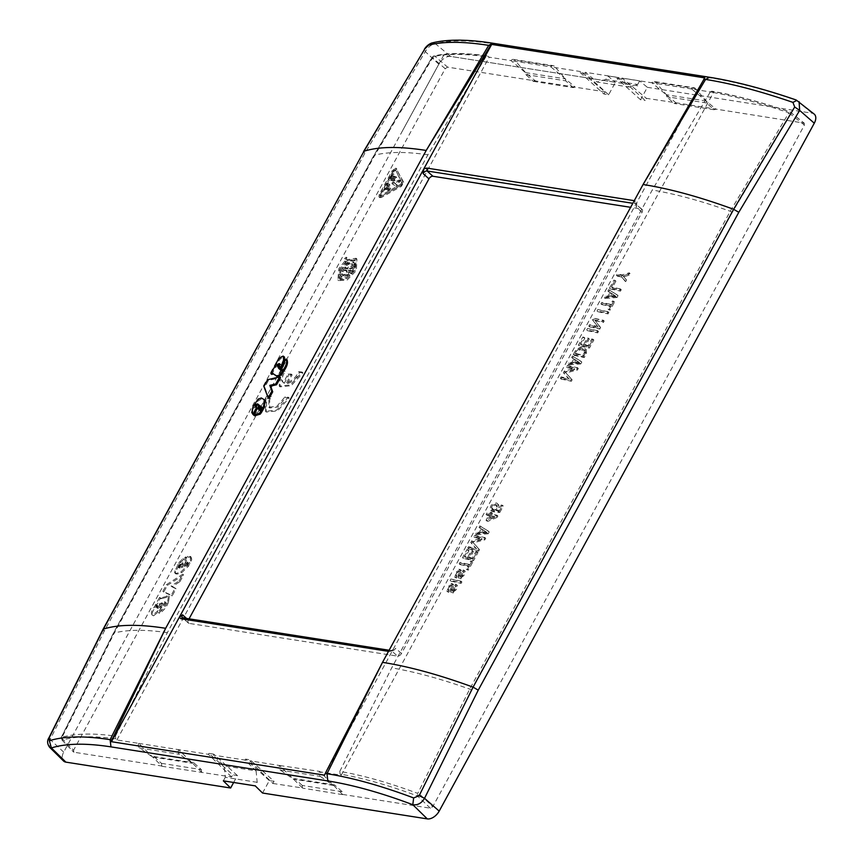 <?xml version="1.0" encoding="UTF-8"?>
<svg xmlns="http://www.w3.org/2000/svg" width="862" height="862" viewBox="0 0 862 862"><rect width="100%" height="100%" fill="white"/><g stroke="black" fill="none" stroke-linecap="round" stroke-linejoin="round"><path stroke-width="0.65" stroke-dasharray="4.31 3.23" d="M254.57 415.84L259.99 405.905L257.598 403.869M255.971 407.629L257.156 408.75M253.676 415.139L252.62 413.383L252.932 410.193L257.975 400.938L262.21 398.729L264.074 399.58M269.009 398.621L264.731 387.232L268.405 380.498L280.462 377.621M271.724 374.41L276.842 365.068C278.254 360.661 280.656 357.924 284.072 356.879L283.221 356.114M283.059 364.346L282.424 365.725M281.195 368.861L281.174 370.682L282.208 370.218L283.706 367.19L283.189 366.404L286.787 359.788L287.262 360.057M282.865 366.436L282.348 365.65M258.999 409.752L259.839 410.506L259.117 409.762M259.839 410.506L262.285 408.308L260.884 406.508M261.445 407.554L262.285 408.308L261.186 406.487M278.351 367.955L279.784 369.367L280.376 364.507L279.363 364.561M278.674 368.354L278.049 367.815M799.085 101.619L796.79 100.488C764.809 89.486 736.256 81.998 711.139 78.011L494.26 43.951C469.24 40.051 449.619 39.975 435.385 43.714L450.697 56.429L615.436 82.31L608.647 94.766L603.95 94.023L580.169 72.559L580.708 71.578L605.135 91.868L603.95 94.023M605.135 91.868L447.593 67.128L445.212 68.68L73.582 750.231L74.024 752.235L161.862 766.027L138.717 743.378L116.887 739.952L115.767 738.853C93.538 735.728 75.651 736.159 62.086 740.146L73.529 751.987M138.739 743.4A3.534 2.618 98.9 0 0 139.622 748.022L152.466 756.987L153.953 756.556L161.463 763.333L161.862 766.027M161.744 766.243L231.555 776.974L232.74 774.819L208.949 753.356L213.647 754.088L213.108 755.069L224.163 765.887L256.079 770.897L245.023 760.079L213.108 755.069M233.656 782.481L237.427 775.552L232.74 774.819M450.697 56.429A10.592 6.422 -47.9 0 0 438.801 64.219L63.702 752.138A10.592 6.422 -47.9 0 0 63.519 760.984M262.554 793.029L269.343 780.573L274.041 781.306L250.249 759.842L249.721 760.812L272.866 783.461L274.041 781.306M272.866 783.461L302.519 787.997L279.525 765.499L249.721 760.812M342.451 794.624L302.67 788.148M342.559 794.419L430.397 808.211L432.778 806.649L804.408 125.098L803.977 123.094L676.358 102.826L646.435 98.354L645.261 100.509L621.47 79.045L616.783 78.313L617.311 77.332L585.395 72.311L597.064 82.009L628.98 87.019L617.311 77.332M628.98 87.019L637.697 84.476L605.781 79.466L607.721 75.899L639.636 80.92L647.351 87.321L640.563 99.776L645.261 100.509M647.351 87.321L812.101 113.202A10.592 6.422 -47.9 0 1 814.224 114.118M431.474 43.1L435.385 43.714C431.819 44.102 428.446 46.72 425.268 51.591L364.691 153.533L104.13 631.383L50.168 739.499L49.576 747.246M607.721 75.899L615.436 82.31M438.801 64.219L425.268 51.591L424.804 48.908M63.702 752.138L50.168 739.499L49.274 737.613M812.101 113.202L796.165 99.992M324.554 775.175L704.771 77.882M259.139 405.14L259.99 405.905M255.26 407.144L256.111 407.909M251.779 412.629L252.62 413.383M252.092 409.428L252.932 410.193M253.051 406.702L253.891 407.467M261.369 397.964L262.21 398.729M261.24 408.125L262.08 408.89M259.915 409.569L260.755 410.334M263.88 386.467L264.731 387.232M267.554 379.733L268.405 380.498M275.053 365.973L275.905 366.738M275.506 366.296L276.357 367.061M285.947 359.034L286.787 359.788M279.579 365.93L280.419 366.695M339.8 771.382L391.714 667.867L652.265 190.017L710.256 91.997C733.422 95.941 759.627 102.88 788.87 112.825L730.254 211.265L469.693 689.115L417.768 793.406C388.945 782.707 362.956 775.369 339.8 771.382L340.124 774.087L341.244 775.197L319.425 771.77A3.534 2.618 98.9 0 0 320.33 776.403L280.43 770.143A3.534 2.618 98.9 0 1 279.547 765.51M451.645 586.462L450.761 584.899C447.389 586.559 446.678 588.304 448.617 590.136L449.458 590.89L448.617 590.136L447.841 591.558L446.731 591.02L451.149 583.455L452.701 583.876L452.927 586.602L451.688 589.285L452.593 590.869C456.009 589.252 456.72 587.496 454.716 585.621L455.492 584.199L456.623 584.759L452.205 592.313L450.632 591.882L450.406 589.145L451.645 586.462L452.485 587.216L451.591 585.654C448.218 587.324 447.507 589.08 449.458 590.89L448.682 592.313L447.841 591.558M448.682 592.313L447.572 591.774L451.99 584.221L453.541 584.63L453.768 587.356L452.528 590.039L453.434 591.623L451.807 590.653L453.434 591.623C456.86 589.996 457.571 588.25 455.556 586.375L456.332 584.953L455.492 584.199M455.448 585.988L456.289 586.742L455.448 585.988M461.073 581.193L450.891 578.995L450.115 580.417L460.297 582.615L461.073 581.193L461.913 581.947L450.891 578.995M459.403 572.228L458.519 570.666C455.147 572.325 454.436 574.07 456.375 575.902L457.216 576.656L456.375 575.902L455.599 577.324L454.5 576.786L458.907 569.222L460.459 569.642L460.685 572.368L459.446 575.051L460.351 576.635C463.778 575.019 464.489 573.262 462.485 571.387L463.26 569.965L464.392 570.525L459.974 578.079L458.39 577.648L458.164 574.911L459.403 572.228L460.243 572.982L459.349 571.42C455.976 573.09 455.265 574.846 457.216 576.656L456.44 578.079L455.599 577.324M456.44 578.079L455.33 577.54L459.748 569.987L461.299 570.396L461.526 573.122L460.286 575.805L461.192 577.389L459.565 576.419L461.192 577.389C464.618 575.762 465.329 574.017 463.325 572.142L464.101 570.719L463.26 569.965M464.047 572.508L462.485 571.387L464.058 572.508M468.109 565.72L459.177 563.813L459.952 562.39L468.885 564.298L470.695 560.979L471.945 561.259L467.549 569.329L466.299 569.049L468.109 565.72L468.95 566.485L460.006 564.567L460.782 563.145L459.952 562.39M472.247 558.134L468.96 557.402L472.581 550.764L471.363 550.495L467.743 557.143L464.51 556.464L468.131 549.827L466.935 549.579L462.538 557.649L472.721 559.837L477.117 551.777L475.867 551.486L472.247 558.134L473.087 558.888L476.708 552.251L475.867 551.486M467.71 548.157L468.486 546.734L475.943 548.307L470.771 542.543L471.633 540.97L481.373 538.351L473.917 536.778L474.693 535.356L484.875 537.543L484.056 539.041L472.591 542.036L478.712 548.846L477.893 550.355L467.71 548.157L468.551 548.911L469.327 547.489L468.486 546.734M487.332 533.039L475.468 533.923L476.277 532.457L479.315 532.188L481.233 528.665L479.067 527.328L479.865 525.863L488.366 531.132L487.332 533.039L488.172 533.793L476.309 534.688L477.106 533.212L476.277 532.457M496.253 516.672L497.029 515.239L490.877 513.881L491.652 512.459L490.435 512.2L489.659 513.623L486.858 513.052L486.082 514.474L488.883 515.056L486.039 520.271L487.256 520.529L496.253 516.672L497.094 517.426L488.086 521.284L486.879 521.025L489.724 515.81L486.911 515.228L487.687 513.806L486.858 513.052M498.936 511.759L502.471 505.283L501.221 505.003L498.398 510.175L495.521 509.841C498.527 506.931 498.882 504.636 496.609 502.955C490.855 504.022 489.131 506.64 491.426 510.8L492.213 509.356C490.952 506.49 492.159 504.83 495.822 504.399C497.288 506.306 496.512 508.009 493.506 509.474L492.644 511.047L498.936 511.759L499.777 512.513L493.484 511.812L494.335 510.229C497.352 508.752 498.128 507.061 496.663 505.154C492.989 505.585 491.793 507.233 493.053 510.11L491.879 509.13L493.053 510.11L492.267 511.554L490.715 510.358L492.267 511.554C489.972 507.395 491.696 504.787 497.439 503.71C499.723 505.391 499.367 507.686 496.361 510.606L495.521 509.841M496.663 505.154L495.822 504.399M497.439 503.71L496.609 502.955M560.322 378.321L561.097 376.899L568.554 378.472L563.382 372.707L564.244 371.123L573.984 368.505L566.528 366.932L567.304 365.51L577.486 367.697L576.667 369.205L565.203 372.19L571.323 379.011L570.504 380.508L560.322 378.321L561.162 379.075L561.938 377.653L561.097 376.899M579.943 363.193L568.08 364.087L568.888 362.611L571.926 362.342L573.844 358.829L571.678 357.493L572.476 356.017L580.977 361.297L579.943 363.193L580.783 363.947L568.92 364.841L569.717 363.365L568.888 362.611M573.252 354.594L575.45 350.575L579.932 347.386L585.093 348.496L585.632 352.763L583.434 356.793L573.252 354.594L574.092 355.349L576.29 351.33L575.45 350.575M574.092 355.349L584.274 357.547L586.472 353.528L586.3 349.519L585.46 348.765L580.762 348.14L576.29 351.33M588.143 345.597L584.856 344.865L588.477 338.216L587.248 337.958L583.628 344.595L580.406 343.927L584.027 337.29L582.831 337.042L578.434 345.112L588.606 347.3L593.013 339.229L591.763 338.949L588.143 345.597L588.983 346.352L592.603 339.703L591.763 338.949M597.668 330.696L587.485 328.508L586.71 329.93L596.892 332.118L597.668 330.696L598.508 331.45L587.485 328.508M599.79 326.795L594.705 319.964L602.581 321.677L603.357 320.255L593.175 318.067L592.345 319.597L597.355 326.364L589.554 324.705L588.778 326.127L598.961 328.325L599.79 326.795L600.631 327.549L594.705 319.964M608.012 311.721L597.829 309.523L597.054 310.945L607.236 313.143L608.012 311.721L608.852 312.475L597.829 309.523M609.876 305.741L600.933 303.833L601.708 302.411L610.652 304.318L612.462 301L613.701 301.28L609.305 309.35L608.066 309.059L609.876 305.741L610.716 306.495L601.773 304.588L602.549 303.165L601.708 302.411M616.158 296.776L604.294 297.67L605.102 296.194L608.141 295.925L610.059 292.401L607.893 291.076L608.701 289.6L617.192 294.879L616.158 296.776L616.998 297.53L605.135 298.424L605.932 296.948L605.102 296.194M620.424 288.942L611.449 286.992L615.069 280.355L613.873 280.118L609.477 288.177L619.649 290.365L620.424 288.942L621.265 289.707L612.289 287.757L615.91 281.109L613.873 280.118M624.831 280.883L621.254 276.368L616.459 275.366L617.235 273.944L622.03 274.935L629.228 272.812L628.344 274.428L623.097 275.969L625.704 279.266L624.831 280.883L625.672 281.637L622.095 277.122L617.289 276.12L618.065 274.698L617.235 273.944M485.899 56.752L427.918 154.783L167.357 632.633L115.443 736.137C93.161 732.991 75.123 733.422 61.331 737.419L113.504 633.171L374.065 155.322L432.433 56.849C445.816 53.595 463.637 53.563 485.899 56.752L487.989 56.213L489.174 57.204L511.004 60.631L535.431 80.92M190.362 556.399L191.202 557.164L188.25 557.089L182.83 567.034L181.979 566.269L187.399 556.324L190.362 556.41L190.394 560.16L187.56 565.558L180.74 572.034L176.462 573.295L174.911 573.101L174.523 571.948L178.703 563.005L182.916 558.511L185.804 556.917L182.324 563.306L178.531 565.795L178.165 566.851L179.005 567.616L181.257 564.782L180.406 564.028M181.979 566.269L179.177 567.325L180.018 568.09L179.005 567.616L180.018 568.09L182.83 567.034M179.048 580.966L182.755 574.167L166.549 584.565L162.875 591.3L171.312 595.168L175.191 588.046L171.085 586.041L179.048 580.966L179.889 581.721L171.937 586.796L171.085 586.041M167.67 601.353L168.489 595.879L160.806 597.894L159.556 597.388L154.492 606.729C151.119 611.083 150.527 613.863 152.703 615.069L157.132 611.503L164.653 601.708L165.127 602.269L163.338 605.264L162.024 605.943L158.414 612.559C162.573 610.361 165.666 606.632 167.67 601.353L168.51 602.107L169.329 596.644L162.336 598.443L161.496 597.678M162.336 598.443L160.407 598.153L155.332 607.494C151.96 611.848 151.367 614.628 153.555 615.834L157.972 612.257L165.493 602.463L164.653 601.708L165.849 602.527M151.809 614.789L153.555 615.834L151.809 614.789M346.535 259.731L346.201 257.156L344.563 258.481L344.886 261.035L338.788 268.675L337.882 279.891L346.308 279.266L355.543 269.795L356.071 258.244L346.535 259.731L347.375 260.486L347.052 257.921L345.414 259.246L344.563 258.481M393.32 170.999L379.991 195.437L379.797 197.657L381.37 197.495L401.498 186.235L403.675 182.248L395.863 168.09L396.865 169.071L393.32 170.999L392.469 170.234L396.024 168.305L402.834 181.494L400.668 185.481L380.53 196.73L378.957 196.902L379.151 194.672L392.469 170.234M286.572 382.771L291.291 374.108L288.156 373.903L283.436 382.556C280.462 380.616 280.732 376.662 284.244 370.703L281.26 370.649L279.644 373.612L279.202 386.09L290.451 384.915L302.088 372.039L298.748 371.673C295.709 377.653 291.647 381.349 286.572 382.771L287.412 383.525C292.477 382.114 296.539 378.418 299.588 372.427L298.748 371.673M299.588 372.427L302.918 372.793L291.216 385.713L280.042 386.844L280.495 374.377L282.111 371.414L285.085 371.457C281.572 377.427 281.303 381.381 284.277 383.321L282.585 382.006L284.277 383.321L288.996 374.658L288.156 373.903M265.895 398.826L265.453 411.293L276.702 410.129L288.339 397.242L285.01 396.876L276.874 406.282L268.836 407.22L268.879 398.869L270.496 395.906L267.511 395.852L265.895 398.826M486.103 531.692L480.727 532.069L482.246 529.29L486.933 532.447L482.246 529.29M494.152 516.187L488.215 518.762L490.101 515.304L494.993 516.952L490.101 515.304M578.704 361.846L573.338 362.234L574.857 359.454L579.544 362.6L574.857 359.454M584.382 352.483L584.059 349.821L579.458 348.83L576.646 350.823L575.234 353.42L582.971 355.079L584.382 352.483L585.223 353.237L584.899 350.575L580.288 349.584L577.486 351.577L576.646 350.823M584.285 349.983L585.126 350.737L584.285 349.983M614.929 295.429L609.553 295.806L611.072 293.026L615.77 296.183L611.072 293.026M183.487 565.784L185.265 562.53L187.129 561.97L187.119 563.716L183.487 565.784L184.328 566.549L186.106 563.295L185.265 562.53M186.106 563.295L187.97 562.724L187.129 561.97L188.239 562.961L187.959 564.481L184.328 566.549M159.071 604.014L161.937 602.797L157.326 607.473L156.41 607.344L156.636 606.417L159.071 604.014L159.912 604.768L162.778 603.551L158.166 608.238L157.25 608.109L159.912 604.768M156.765 607.538L157.617 608.303L156.765 607.538M340.07 268.707L339.326 278.157L346.384 277.629L354.142 269.655L354.605 259.968L347.591 260.55L340.07 268.707M344.584 267.5L342.333 271.627L343.647 271.681L344.25 270.571L346.998 270.733L347.655 274.946L343.087 275.409L341.514 272.985L342.246 274.655L346.815 274.191L346.158 269.968L343.41 269.806L342.807 270.927L341.492 270.862L343.744 266.735L345.059 266.8L344.444 267.91L347.192 268.071L352.235 264.268L351.664 263.438L353.075 265.022C351.922 263.039 349.832 263.222 346.783 265.55L345.64 263.492L345.931 264.796C348.991 262.457 351.082 262.285 352.235 264.268L353.075 265.022L348.032 268.836L345.285 268.675L345.899 267.554L343.744 266.735M342.354 273.75L340.695 274.978L341.643 277.155L349.595 275.129L348.894 270.862L351.955 271.11L350.662 273.48L352.052 273.61L355.661 266.983L354.271 266.854L352.989 269.213L349.929 268.966L355.025 265.173L353.129 261.714L345.64 263.492M354.185 264.418L349.088 268.211L352.149 268.459L353.442 266.099L354.821 266.229L351.211 272.845L349.832 272.715L351.114 270.356L348.054 270.108L348.754 274.375L340.792 276.39L339.854 274.224L341.514 272.985M395.626 170.17L402.457 183.38L401.584 184.985L381.5 196.277L380.099 194.693L380.659 195.512L380.099 194.693L393.428 170.256L394.785 169.405L395.626 170.159M401.584 184.985L400.744 184.22L380.659 195.512L381.5 196.277L380.95 195.458L394.268 171.021L393.428 170.256M400.744 184.22L401.617 182.625L395.69 170.256L394.268 171.021M386.952 183.326L388.956 183.929L389.344 188.767L388.816 189.726L383.59 189.489L384.366 188.067L385.982 188.121L387.652 185.061L386.176 184.737L386.952 183.326L389.796 184.694L390.572 188.519L389.732 187.765M398.556 181.505L399.375 180.018L392.684 182.001L391.908 183.423L396.014 186.181L396.822 184.694L394.053 182.819L398.556 181.505L399.397 182.259L394.893 183.574L394.053 182.819M392.91 178.466L394.203 176.096L393.223 176.053L391.93 178.423L390.637 178.369L393.223 173.628L392.253 173.596L388.891 179.759L394.117 179.996L395.927 176.678L394.936 176.624L393.902 178.52L392.91 178.466L393.751 179.231L395.055 176.861L393.223 176.053M388.514 188.239L386.952 188.164L388.277 185.739L388.514 188.239L389.355 189.004L387.803 188.929L389.118 186.504L389.355 189.004M320.33 776.403L333.174 785.368L334.65 784.937L342.16 791.715L342.408 794.268L319.63 771.382L279.525 765.499M201.751 772.298L178.617 749.649L208.421 754.325L208.949 753.356M231.555 776.974L208.421 754.325M341.244 775.197L713.531 92.439L712.346 91.458C735.501 95.413 761.502 102.298 790.346 112.114L804.375 123.266M713.531 92.439L691.712 89.012L716.139 109.302M691.712 89.012L651.812 82.752L676.239 103.041M691.723 89.034A3.534 2.618 -81.1 0 1 694.136 87.795L654.236 81.524A3.534 2.618 -81.1 0 0 651.823 82.763L622.008 78.065L646.435 98.354M580.708 71.578L550.904 66.902L575.331 87.191M430.397 808.211L417.456 795.96L417.768 793.406L419.837 794.398L417.456 795.96C389.031 785.379 363.247 778.095 340.124 774.087M61.331 737.419L62.086 740.146L61.644 738.141L113.752 634.044L374.302 156.184L432.584 57.851L434.965 56.299C448.111 53.078 465.792 53.045 487.989 56.213L487.375 55.933C465.017 52.722 447.076 52.765 433.532 56.062L434.965 56.299L447.593 67.128M804.408 125.098L788.87 112.825L790.346 112.114L790.777 114.118L732.247 212.408L471.686 690.257L419.837 794.398L432.778 806.649M432.433 56.849L432.584 57.851L432.433 56.849L433.532 56.062L432.261 56.967L373.892 155.429L113.331 633.29L61.17 737.516L61.59 739.887M115.443 736.137L115.767 738.853M710.256 91.997L711.753 91.178C735.06 95.165 761.168 102.082 790.098 111.931L803.977 123.094M116.887 739.952L489.174 57.204M245.023 760.079L245.562 759.099L250.249 759.842M585.395 72.311L584.867 73.292L580.169 72.559M622.008 78.065L621.47 79.045M186.569 618.431L188.379 620.069A3.534 2.144 -47.9 0 0 188.358 623.064A3.534 2.144 -47.9 0 0 189.101 623.398L397.501 656.133A3.534 2.144 -47.9 0 0 401.466 653.536L642.05 212.332A3.534 2.144 -47.9 0 0 642.071 209.337A3.534 2.144 -47.9 0 0 641.317 208.992L630.639 207.311M188.379 620.069L189.058 618.83M342.16 791.715L302.271 785.454L302.551 788.364M302.271 785.454L294.761 778.677L293.274 779.108L280.43 770.143M178.628 749.66A3.534 2.618 98.9 0 0 179.522 754.293L192.366 763.258L193.842 762.827L201.352 769.604L201.633 772.514M694.136 87.795A3.534 2.618 -81.1 0 1 695.408 88.527L706.334 101.016L706.517 102.955L714.027 109.743L716.257 109.086M714.027 109.743L674.138 103.472L676.358 102.826M654.236 81.524A3.534 2.618 -81.1 0 1 655.508 82.267L666.434 94.755L666.628 96.695L674.138 103.472M511.015 60.652A3.534 2.618 -81.1 0 1 513.429 59.413A3.534 2.618 -81.1 0 1 514.7 60.146L554.6 66.417A3.534 2.618 -81.1 0 0 553.318 65.674A3.534 2.618 -81.1 0 0 550.915 66.913L511.004 60.631M535.55 80.705L533.33 81.351L525.809 74.574L525.626 72.634L514.7 60.146M533.33 81.351L573.219 87.622L575.439 86.976M573.219 87.622L565.709 80.845L565.526 78.905L554.6 66.417M256.079 770.897L257.188 782.308L255.249 785.875M257.188 782.308L225.273 777.298L224.163 765.887M225.273 777.298L223.333 780.853M637.697 84.476L639.636 80.92M605.781 79.466L597.064 82.009M269.343 780.573L245.562 759.099M237.427 775.552L213.647 754.088M640.563 99.776L616.783 78.313M608.647 94.766L584.867 73.292M525.809 74.574L565.709 80.845M525.626 72.634L565.526 78.905M706.517 102.955L666.628 96.695M706.334 101.016L666.434 94.755M161.463 763.333L201.352 769.604M153.953 756.556L193.842 762.827M152.466 756.987L192.366 763.258M334.65 784.937L294.761 778.677M333.174 785.368L293.274 779.108M452.485 587.216L451.235 589.899L451.472 592.636L453.046 593.067L457.463 585.524L456.332 584.953M461.913 581.947L461.138 583.369L450.955 581.171L451.731 579.749M460.243 572.982L459.004 575.665L459.23 578.402L460.804 578.833L465.232 571.29L464.101 570.719M460.782 563.145L469.725 565.063L471.536 561.733L472.785 562.024L468.389 570.084L467.139 569.804L468.95 566.485M473.087 558.888L469.801 558.156L473.421 551.518L471.363 550.495M476.708 552.251L477.957 552.531L473.561 560.602L463.379 558.404L467.775 550.344L468.971 550.581L465.351 557.218L468.572 557.897L472.204 551.26M468.551 548.911L478.733 551.109L479.552 549.611L472.591 542.036M469.327 547.489L476.783 549.072L471.611 543.297L472.473 541.724L482.214 539.106L474.757 537.532L475.533 536.11L485.715 538.297L484.897 539.806L473.421 542.791M488.172 533.793L489.207 531.897L479.865 525.863M477.106 533.212L480.156 532.942L482.073 529.419L479.908 528.094L480.705 526.617M486.933 532.447L481.567 532.824L483.086 530.044M497.094 517.426L497.88 516.004L491.706 514.636L492.493 513.213L490.435 512.2M487.687 513.806L490.5 514.388L491.275 512.955M494.993 516.952L489.056 519.517L490.931 516.058M496.361 510.606L499.238 510.929L502.061 505.757L501.221 505.003M499.777 512.513L503.311 506.037L502.061 505.757M561.162 379.075L571.344 381.263L572.163 379.765L565.203 372.19M561.938 377.653L569.394 379.226L564.222 373.462L565.084 371.878L574.825 369.259L567.368 367.686L568.144 366.264L578.327 368.462L577.508 369.96L566.032 372.944M580.783 363.947L581.818 362.051L572.476 356.017M569.717 363.365L572.767 363.096L574.685 359.583L572.519 358.247L573.316 356.771M579.544 362.6L574.178 362.988L575.697 360.208M585.223 353.237L583.811 355.834L576.064 354.174L577.486 351.577M588.983 346.352L585.697 345.619L589.317 338.981L587.248 337.958M592.603 339.703L593.853 339.994L589.446 348.054L579.264 345.867L583.66 337.796L584.867 338.044L581.247 344.681L584.468 345.36L588.089 338.712M598.508 331.45L597.732 332.872L587.55 330.685L588.326 329.262M595.534 320.718L603.422 322.442L604.197 321.02L593.175 318.067M600.631 327.549L599.801 329.079L589.619 326.892L590.395 325.459L598.196 327.118L593.175 320.352L594.015 318.821M608.852 312.475L608.076 313.897L597.894 311.71L598.67 310.277M602.549 303.165L611.492 305.073L613.302 301.754L614.541 302.034L610.145 310.104L608.906 309.824L610.716 306.495M616.998 297.53L618.032 295.634L608.701 289.6M605.943 296.948L608.981 296.679L610.899 293.166L608.734 291.83L609.531 290.354M615.77 296.183L610.393 296.571L611.912 293.791M621.265 289.707L620.489 291.13L610.307 288.932L614.703 280.872M625.672 281.637L626.545 280.021L623.097 275.969M618.076 274.698L622.87 275.7L630.068 273.577L629.185 275.183L623.937 276.724M191.202 557.164L191.752 559.363L188.401 566.312L181.58 572.799L177.303 574.049L175.751 573.866L175.374 572.702L179.544 563.77L183.757 559.276L186.645 557.682L183.164 564.06L181.257 564.782M171.937 586.796L176.031 588.8L172.152 595.922L163.726 592.065L167.4 585.33L166.549 584.565M179.889 581.721L183.595 574.922L167.4 585.33M165.03 601.795L165.978 603.023L164.179 606.029L162.864 606.697L162.024 605.943M168.51 602.107C166.506 607.387 163.414 611.126 159.255 613.313L162.864 606.697M347.375 260.496L356.911 258.999L356.383 270.549L347.106 280.042L338.723 280.646L339.639 269.44L345.737 261.8L345.414 259.246M340.91 269.472L340.178 278.911L347.203 278.394L354.972 270.409L355.446 260.723L348.463 261.283L340.91 269.472M287.412 383.525L292.132 374.873L288.996 374.658M285.839 397.63L289.179 397.996L277.467 410.926L266.304 412.058L266.746 399.591L268.362 396.617L271.347 396.671L269.731 399.634L269.687 407.974L277.672 407.058L285.839 397.63L285.01 396.876M355.025 265.173L353.959 262.479L346.481 264.257M390.572 188.519L389.656 190.491L384.43 190.254L385.206 188.832L386.822 188.886L388.493 185.826L387.027 185.502L387.803 184.091M394.893 183.574L397.662 185.449L396.854 186.935L392.749 184.177L393.525 182.755L392.684 182.001M399.397 182.259L400.216 180.772L393.525 182.755M393.751 179.231L394.742 179.285L395.777 177.378L396.768 177.443L394.958 180.761L389.743 180.524L393.104 174.361L394.063 174.393L391.477 179.134L392.781 179.188L394.074 176.818M450.955 581.171L450.115 580.417M461.138 583.369L460.297 582.615M467.139 569.804L466.299 569.049M460.006 564.567L459.177 563.813M469.725 565.063L468.885 564.298M471.536 561.733L470.695 560.979M472.785 562.024L471.945 561.259M468.389 570.084L467.549 569.329M473.421 551.518L472.581 550.764M469.801 558.156L468.96 557.402M468.572 557.897L467.743 557.143M465.351 557.218L464.51 556.464M468.971 550.581L468.131 549.827M467.775 550.344L466.935 549.579M463.379 558.404L462.538 557.649M473.561 560.602L472.721 559.837M477.957 552.531L477.117 551.777M478.733 551.109L477.893 550.355M476.783 549.072L475.943 548.307M471.611 543.297L470.771 542.543M472.473 541.724L471.633 540.97M482.214 539.106L481.373 538.351M474.757 537.532L473.917 536.778M475.533 536.11L474.693 535.356M485.715 538.297L484.875 537.543M484.897 539.806L484.056 539.041M479.552 549.611L478.712 548.846M489.207 531.897L488.366 531.132M476.309 534.688L475.468 533.923M480.156 532.942L479.315 532.188M482.073 529.419L481.233 528.665M479.908 528.094L479.067 527.328M481.567 532.824L480.727 532.069M491.706 514.636L490.877 513.881M497.88 516.004L497.029 515.239M488.086 521.284L487.256 520.529M486.879 521.025L486.039 520.271M489.724 515.81L488.883 515.056M486.911 515.228L486.082 514.474M490.5 514.388L489.659 513.623M492.493 513.213L491.652 512.459M489.056 519.517L488.215 518.762M503.311 506.037L502.471 505.283M499.238 510.929L498.398 510.175M494.335 510.229L493.506 509.474M493.484 511.812L492.644 511.047M571.344 381.263L570.504 380.508M569.394 379.226L568.554 378.472M564.222 373.462L563.382 372.707M565.084 371.878L564.244 371.123M574.825 369.259L573.984 368.505M567.368 367.686L566.528 366.932M568.144 366.264L567.304 365.51M578.327 368.462L577.486 367.697M577.508 369.96L576.667 369.205M572.163 379.765L571.323 379.011M581.818 362.051L580.977 361.297M568.92 364.841L568.08 364.087M572.767 363.096L571.926 362.342M574.685 359.583L573.844 358.829M572.519 358.247L571.678 357.493M574.178 362.988L573.338 362.234M584.274 357.547L583.434 356.793M583.811 355.834L582.971 355.079M576.064 354.174L575.234 353.42M589.317 338.981L588.477 338.216M585.697 345.619L584.856 344.865M584.468 345.36L583.628 344.595M581.247 344.681L580.406 343.927M584.867 338.044L584.027 337.29M583.66 337.796L582.831 337.042M579.264 345.867L578.434 345.112M589.446 348.054L588.606 347.3M593.853 339.994L593.013 339.229M587.539 330.685L586.71 329.93M597.732 332.872L596.892 332.118M603.422 322.442L602.581 321.677M604.197 321.02L603.357 320.255M593.175 320.352L592.345 319.597M598.196 327.118L597.355 326.364M590.395 325.459L589.554 324.705M589.619 326.892L588.778 326.127M599.801 329.079L598.961 328.325M597.894 311.71L597.054 310.945M608.076 313.897L607.236 313.143M608.906 309.824L608.066 309.059M601.773 304.588L600.933 303.833M611.492 305.073L610.652 304.318M613.302 301.754L612.462 301M614.541 302.034L613.701 301.28M610.145 310.104L609.305 309.35M618.032 295.634L617.192 294.879M605.135 298.424L604.294 297.67M608.981 296.679L608.141 295.925M610.899 293.166L610.059 292.401M608.734 291.83L607.893 291.076M610.393 296.571L609.553 295.806M615.91 281.109L615.069 280.355M612.289 287.757L611.449 286.992M610.307 288.932L609.477 288.177M620.489 291.13L619.649 290.365M626.545 280.021L625.704 279.266M622.095 277.122L621.254 276.368M617.289 276.12L616.459 275.366M622.87 275.7L622.03 274.935M630.068 273.577L629.228 272.812M629.185 275.183L628.344 274.428M179.102 567.131L178.262 566.377M179.382 566.56L178.531 565.795M180.309 565.429L179.468 564.664M183.164 564.06L182.324 563.306M186.645 557.682L185.804 556.917M183.757 559.276L182.916 558.511M180.632 562.39L179.781 561.625M178.628 565.095L177.777 564.33M177.303 574.049L176.462 573.295M181.58 572.799L180.74 572.034M188.25 557.089L187.399 556.324M186.181 565.989L185.341 565.235M187.959 564.481L187.119 563.716M187.571 562.681L186.731 561.916M183.595 574.922L182.755 574.167M163.726 592.065L162.875 591.3M172.152 595.922L171.312 595.168M176.031 588.8L175.191 588.046M167.584 596.633L166.743 595.868M160.655 598.616L159.804 597.851M160.407 598.153L159.556 597.388M156.227 605.814L155.375 605.049M157.013 605.523L156.173 604.758M157.972 612.257L157.132 611.503M159.255 613.313L158.414 612.559M160.547 606.148L159.707 605.383M162.778 603.551L161.937 602.797M158.166 608.238L157.326 607.473M157.477 607.182L156.636 606.417M157.757 606.719L156.916 605.954M347.052 257.921L346.201 257.156M345.737 261.8L344.886 261.035M340.695 274.978L339.854 274.224M349.595 275.129L348.754 274.375M348.894 270.862L348.054 270.108M351.955 271.11L351.114 270.356M350.662 273.48L349.832 272.715M352.052 273.61L351.211 272.845M355.661 266.983L354.821 266.229M354.271 266.854L353.442 266.099M352.989 269.213L352.149 268.459M349.929 268.966L349.088 268.211M346.783 265.55L345.931 264.796M348.032 268.836L347.192 268.071M345.285 268.675L344.444 267.91M345.899 267.554L345.059 266.8M342.333 271.627L341.492 270.862M343.647 271.681L342.807 270.927M344.25 270.571L343.41 269.806M346.998 270.733L346.158 269.968M347.655 274.946L346.815 274.191M387.027 185.502L386.176 184.737M387.146 185.502L386.295 184.737M388.493 185.826L387.652 185.061M386.822 188.886L385.982 188.121M385.206 188.832L384.366 188.067M384.43 190.254L383.59 189.489M389.656 190.491L388.816 189.726M389.118 186.504L388.277 185.739M387.803 188.929L386.952 188.164M400.216 180.772L399.375 180.018M392.749 184.177L391.908 183.423M396.854 186.935L396.014 186.181M397.662 185.449L396.822 184.694M395.055 176.861L394.203 176.096M392.781 179.188L391.93 178.423M391.477 179.134L390.637 178.369M394.063 174.393L393.223 173.628M393.104 174.361L392.253 173.596M389.743 180.524L388.891 179.759M394.958 180.761L394.117 179.996M396.768 177.443L395.927 176.678M395.777 177.378L394.936 176.624M394.742 179.285L393.902 178.52M292.132 374.873L291.291 374.108M302.918 372.793L302.088 372.039M282.111 371.414L281.26 370.649M285.085 371.457L284.244 370.703M268.362 396.617L267.511 395.852M289.179 397.996L288.339 397.242M271.347 396.671L270.496 395.906M388.503 651.36L392.35 650.842L395.626 648.267A3.534 2.144 132.1 0 1 391.66 650.864L397.501 656.133M642.05 212.332L636.21 207.052L636.975 202.225L634.26 200.663M402.026 131.66L443.65 55.33L640.897 86.308M364.691 153.533L363.99 151.238M104.13 631.383L103.429 629.088M711.139 78.011L709.534 77.278M494.271 43.951L492.687 43.219M252.523 408.038L253.363 408.803M257.124 400.173L257.975 400.938M258.061 399.138L258.912 399.903M260.841 408.75L261.682 409.504M259.419 409.762L260.259 410.517M276.002 364.303L276.842 365.068M280.775 369.884L281.626 370.638M281.368 369.453L282.208 370.218M279.072 363.645L279.913 364.4M471.686 690.257L469.693 689.115C440.902 678.879 414.913 671.8 391.714 667.867M732.247 212.408L730.254 211.265C701.463 201.029 675.474 193.95 652.265 190.017M167.357 632.633C144.924 629.389 126.973 629.572 113.504 633.171L113.752 634.033L113.504 633.171M427.918 154.783C405.485 151.54 387.534 151.723 374.065 155.322L374.302 156.194L374.065 155.322M62.086 740.146L74.024 752.235M445.212 68.68L432.584 57.851M61.644 738.141L73.582 750.231M138.717 743.378L178.617 749.649M695.408 88.527L655.508 82.267M139.622 748.022L179.522 754.293M451.235 589.899L450.406 589.145M453.046 593.067L452.205 592.313M452.528 590.039L451.688 589.285M453.768 587.356L452.927 586.602M451.99 584.221L451.149 583.455M459.004 575.665L458.164 574.911M460.804 578.833L459.974 578.079M460.286 575.805L459.446 575.051M461.526 573.122L460.685 572.368M459.748 569.987L458.907 569.222M580.762 348.14L579.932 347.386M586.472 353.528L585.632 352.763M580.288 349.584L579.458 348.83M179.835 565.957L178.984 565.192M180.826 565.052L179.975 564.287M179.544 563.77L178.703 563.005M175.568 571.646L174.727 570.881M175.374 572.702L174.523 571.948M188.401 566.312L187.56 565.558M190.082 563.285L189.241 562.53M191.235 560.914L190.394 560.16M191.752 559.363L190.911 558.598M187.528 565.041L186.688 564.276M188.239 563.845L187.399 563.091M161.657 598.659L160.806 597.894M160.989 598.745L160.149 597.98M160.515 598.411L159.664 597.646M155.332 607.494L154.492 606.729M163.575 604.176L162.735 603.422M165.978 603.023L165.127 602.269M164.179 606.029L163.338 605.264M157.283 607.688L156.442 606.934M158.209 606.094L157.369 605.329M390.184 189.521L389.344 188.767M379.991 195.437L379.151 194.672M381.37 197.495L380.53 196.73M403.675 182.248L402.834 181.494M401.498 186.235L400.668 185.481M402.457 183.38L401.617 182.625M188.358 623.064L182.518 617.785A3.534 2.144 -47.9 0 0 183.261 618.129L189.101 623.398M182.625 617.817A2.123 1.573 -81.1 0 1 183.261 618.129L391.66 650.864L389.441 651.51M636.21 207.052A3.534 2.144 -47.9 0 0 636.231 204.068A3.534 2.144 -47.9 0 0 635.477 203.723L641.317 208.992M635.197 200.814A2.123 1.573 98.9 0 0 635.477 203.723L632.827 203.303M401.466 653.536L395.626 648.267M393.481 649.495L391.025 650.551L391.66 650.864M262.08 407.295L261.229 406.53M283.415 366.555L282.574 365.79M287.337 360.133L286.496 359.368M790.098 111.931L790.745 112.286M513.429 59.413L553.318 65.674M451.472 592.636L450.632 591.882M457.463 585.524L456.623 584.759M453.541 584.63L452.701 583.876M447.572 591.774L446.731 591.009M459.23 578.402L458.39 577.648M465.232 571.29L464.392 570.525M461.299 570.396L460.459 569.642M455.33 577.54L454.5 576.786M178.337 567.293L179.188 568.058M174.889 573.079L175.74 573.844M187.291 562.067L188.131 562.821M168.489 595.879L169.329 596.644M156.464 607.451L157.315 608.206M356.911 258.999L356.071 258.244M338.723 280.656L337.882 279.891M355.446 260.723L354.605 259.968M340.167 278.911L339.326 278.146M341.632 277.155L340.792 276.39M353.97 262.468L353.129 261.714M343.087 275.409L342.246 274.655M388.956 183.929L389.796 184.694M379.797 197.657L378.957 196.902M380.875 196.353L380.023 195.588M280.042 386.855L279.202 386.09M266.304 412.058L265.453 411.293M269.687 407.974L268.847 407.22M642.071 209.337L636.285 204.703M391.025 650.551L389.118 650.25"/><path stroke-width="1.29" d="M110.982 746.88L327.84 780.94C352.967 784.926 381.284 792.846 412.801 804.709C417.585 805.431 421.496 803.298 424.546 798.309L478.238 690.15L473.066 687.143L733.627 209.294L794.689 106.996L792.932 102.384C760.144 91.103 731.03 83.442 705.569 79.423L709.534 77.278L492.676 43.219L488.711 45.363L426.216 150.451C399.623 146.26 378.881 146.518 363.99 151.238L103.031 629.379L48.897 737.861C47.001 740.641 47.227 743.766 49.576 747.246L51.386 747.936C66.094 743.346 85.952 742.99 110.972 746.88L110.12 739.671L111.866 739.952L111.467 741.708L324.554 775.175L325.233 773.462L326.978 773.731C352.439 777.75 381.338 785.821 413.652 797.943L419.147 795.701L473.066 687.143C439.254 674.774 409.062 666.52 382.512 662.361L643.074 184.511L704.771 77.882L491.685 44.415L490.456 45.632L488.711 45.363C463.303 41.398 443.273 41.333 428.619 45.158L424.804 48.908L363.99 151.238L103.429 629.088L49.274 737.613L49.349 740.717C64.467 736.051 84.724 735.706 110.12 739.671L165.655 628.301L426.216 150.451L490.456 45.632M325.233 773.462L382.512 662.361L326.978 773.731L327.84 780.94M111.866 739.952L165.655 628.301C139.062 624.11 118.32 624.368 103.429 629.088L103.031 629.379M259.117 405.194L256.973 405.043L256.111 407.909M257.598 403.869L259.139 405.14L253.719 415.085L259.376 413.383L263.578 406.498L264.278 399.731L261.369 397.964L258.061 399.138L253.051 406.702L251.779 412.629L253.676 415.139L257.156 408.75L255.971 407.629M253.719 415.085L254.57 415.84L260.216 414.148L261.38 412.629L264.418 407.252L264.925 400.334M276.573 384.754L280.462 377.621L279.622 376.866L267.554 379.733L263.88 386.467L268.168 397.867L271.875 391.068L269.817 385.357L270.657 386.122L276.573 384.754L275.732 383.989L269.817 385.357M268.168 397.867L269.009 398.621L272.715 391.822L270.657 386.122M286.787 359.788C288.339 362.363 287.272 366.231 283.598 371.403C281.411 375.229 279.202 376.899 276.971 376.392L273.491 373.968L271.724 374.41L270.873 373.645L276.002 364.303C277.402 359.896 279.816 357.159 283.221 356.114L284.46 357.073L284.471 360.65L283.059 364.346M282.424 365.725L281.174 370.682M287.262 360.057L285.947 359.034C287.499 361.609 286.432 365.477 282.758 370.649C280.57 374.474 278.361 376.134 276.131 375.627L273.922 374.216M259.839 410.506L259.117 409.762L260.884 406.508L262.026 407.252M279.072 363.645L277.284 365.811L278.943 368.602L279.579 365.93L279.072 363.645L279.913 364.4L278.124 366.576L278.674 368.354M49.576 747.246L63.519 760.984A10.592 6.422 -47.9 0 0 65.889 762.137L230.639 788.008L233.656 782.481M478.238 690.15L738.799 212.3L799.656 110.401L814.288 123.201A10.592 6.422 -47.9 0 0 814.224 114.118L796.165 99.981C763.937 88.894 735.06 81.33 709.534 77.278M814.288 123.201L439.189 811.11A10.592 6.422 -47.9 0 1 427.304 818.9L262.554 793.029L255.249 785.875L223.333 780.853L230.639 788.008M794.689 106.996L799.656 110.401L799.085 101.619M363.592 151.529L424.804 48.908M492.687 43.219C467.258 39.189 446.85 39.146 431.474 43.1L428.619 45.158M796.79 100.488L792.932 102.384M439.189 811.11L424.546 798.309L419.147 795.701M427.304 818.9L412.801 804.709L413.652 797.943M65.889 762.137L51.386 747.936L49.349 740.717M111.467 741.708L491.685 44.415M252.835 414.374L256.316 407.985M258.449 404.644L257.609 403.89L256.122 404.278L255.13 406.864M261.445 407.554L261.186 406.487L261.24 408.125L259.915 409.569L258.277 409.008L260.044 405.754L260.884 406.508M261.186 406.487L260.044 405.754M275.732 383.989L279.622 376.866M283.221 356.114L283.63 359.896L280.355 368.096L280.333 369.917L281.368 369.453L282.865 366.436L282.348 365.65L285.947 359.034M282.865 366.436L282.348 365.65L283.189 366.404M270.873 373.645L273.071 373.451M279.547 369.141L278.943 368.602M279.579 363.786L280.376 364.507M255.702 404.741L256.553 405.506M255.346 405.323L256.197 406.088M255.033 406.465L255.885 407.23M258.277 409.008L259.117 409.762M271.875 391.068L272.715 391.822M271.627 373.192L272.467 373.957M283.63 359.896L284.471 360.65M282.758 370.649L283.598 371.403M278.523 363.796L279.363 364.561M277.747 364.712L278.588 365.477M277.51 365.186L278.351 365.941M630.639 207.311L432.918 176.257A3.534 2.144 -47.9 0 0 428.953 178.854L423.113 173.585A3.534 2.144 132.1 0 1 427.078 170.988L632.827 203.303M189.058 618.83L428.953 178.854M186.569 618.431L182.539 614.8L179.264 617.364L181.042 618.776L388.503 651.36M634.26 200.663L426.798 168.079L423.878 168.747L423.113 173.585M738.799 212.3L733.627 209.294C699.804 196.924 669.623 188.67 643.074 184.511L705.569 79.423L703.823 79.153M256.122 404.278L256.973 405.043M255.141 405.927L255.982 406.692M263.578 406.498L264.418 407.252M261.951 409.525L262.791 410.28M260.539 411.874L261.38 412.629M259.376 413.383L260.216 414.148M272.64 373.203L273.491 373.968M272.09 373.084L272.931 373.849M271.271 373.386L272.123 374.151M280.355 368.096L281.195 368.861M278.103 364.206L278.954 364.971M277.284 365.811L278.124 366.576M432.918 176.257L427.078 170.988L426.798 168.079M182.539 614.8A3.534 2.144 -47.9 0 0 182.518 617.785L182.625 617.817A2.123 1.573 -81.1 0 0 181.042 618.776M431.474 43.1C428.511 44.339 426.151 46.386 424.384 49.22M265.119 400.496L264.278 399.731M389.118 650.25L182.625 617.817"/></g></svg>
